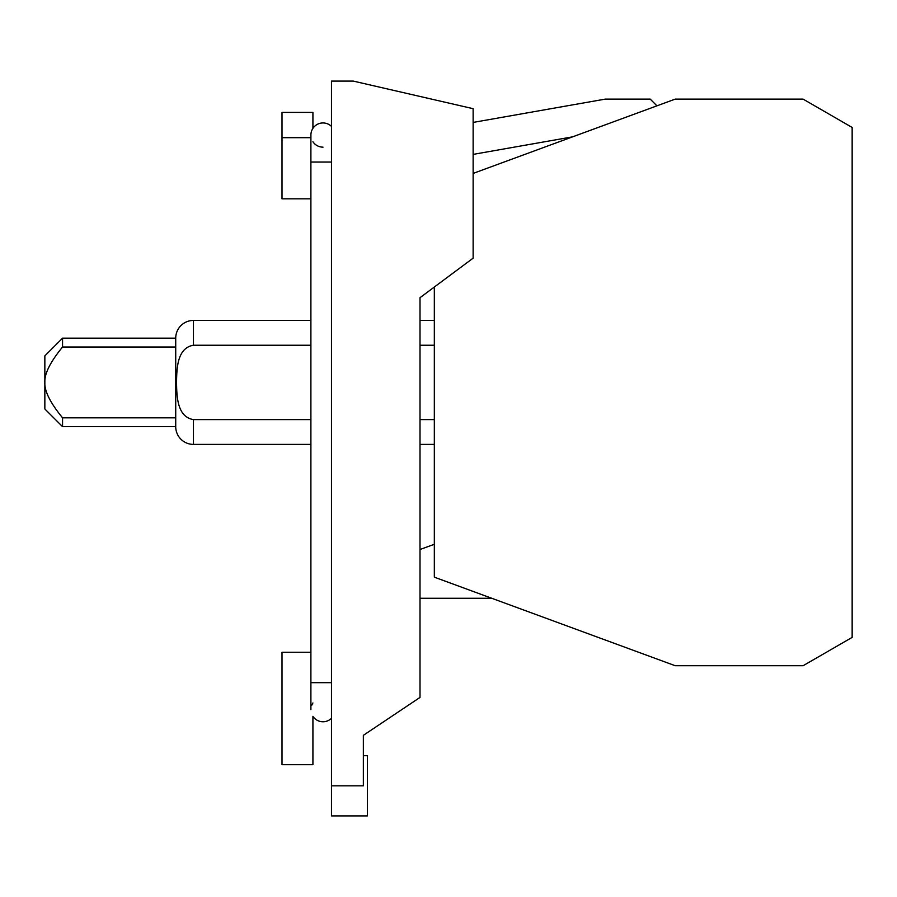 <?xml version="1.0" encoding="UTF-8"?>
<svg xmlns="http://www.w3.org/2000/svg" width="897" height="897" viewBox="0 0 897 897"><rect width="100%" height="100%" fill="white"/><g stroke="black" fill="none" stroke-linecap="round" stroke-linejoin="round"><path stroke-width="1.35" d="M62.555 417.823C50.266 402.831 44.357 391.025 44.85 382.414C44.357 373.814 50.266 362.007 62.555 347.016L175.722 347.016L175.722 338.158L62.555 338.158L44.85 355.862L44.85 408.976L62.555 426.669L175.722 426.669L175.722 417.823L62.555 417.823L62.555 426.669M62.555 338.158L62.555 347.016M175.722 347.016L175.722 417.823M473.134 122.418L605.24 99.119L650.213 99.119L656.929 105.835M175.722 338.158A17.716 17.716 0 0 1 193.449 320.442L193.449 345.233L310.9 345.233M310.9 419.605L193.449 419.605L193.449 444.396A17.716 17.716 0 0 1 175.722 426.669M193.449 419.605C176.888 416.858 176.776 395.689 176.541 382.414C176.776 369.149 176.888 347.98 193.449 345.233M363.352 755.711L367.456 755.711L367.456 815.911L331.475 815.911L331.475 81.089L353.25 81.089L473.134 108.683L473.134 258.157L420.009 297.692L420.009 697.418L363.352 735.338L363.352 785.817L331.475 785.817M491.702 598.254L420.009 598.254M572.6 136.849L473.134 154.385M434.327 287.029L434.327 577.163L675.206 665.72L803.084 665.72L852.15 637.386L852.15 127.452L803.084 99.119L675.206 99.119L473.134 173.413M193.449 444.396L310.9 444.396M434.327 544.288L420.009 549.502L420.009 444.396L434.327 444.396M434.327 419.605L420.009 419.605M420.009 345.233L434.327 345.233M434.327 320.442L420.009 320.442L420.009 297.692M310.9 320.442L193.449 320.442M323.01 721.771A12.098 12.098 0 0 0 331.475 718.306A12.098 12.098 0 0 1 312.918 716.355L312.918 764.704L282.006 764.704L282.006 652.265L310.9 652.265M331.475 162.043L310.9 162.043L310.9 135.055A12.098 12.098 0 0 1 331.475 126.41M310.9 162.043L310.9 709.662A12.098 12.098 0 0 1 310.9 709.65M310.9 198.831L282.006 198.831L282.006 112.394L312.918 112.394L312.918 128.361A12.098 12.098 0 0 1 323.01 122.956A12.098 12.098 0 0 0 312.918 128.361M311.73 705.277A12.098 12.098 0 0 1 312.918 702.979M282.006 137.69L310.9 137.69M312.918 141.748A12.098 12.098 0 0 0 323.01 147.153A12.098 12.098 0 0 1 312.918 141.748M331.475 682.684L310.9 682.684"/></g></svg>

